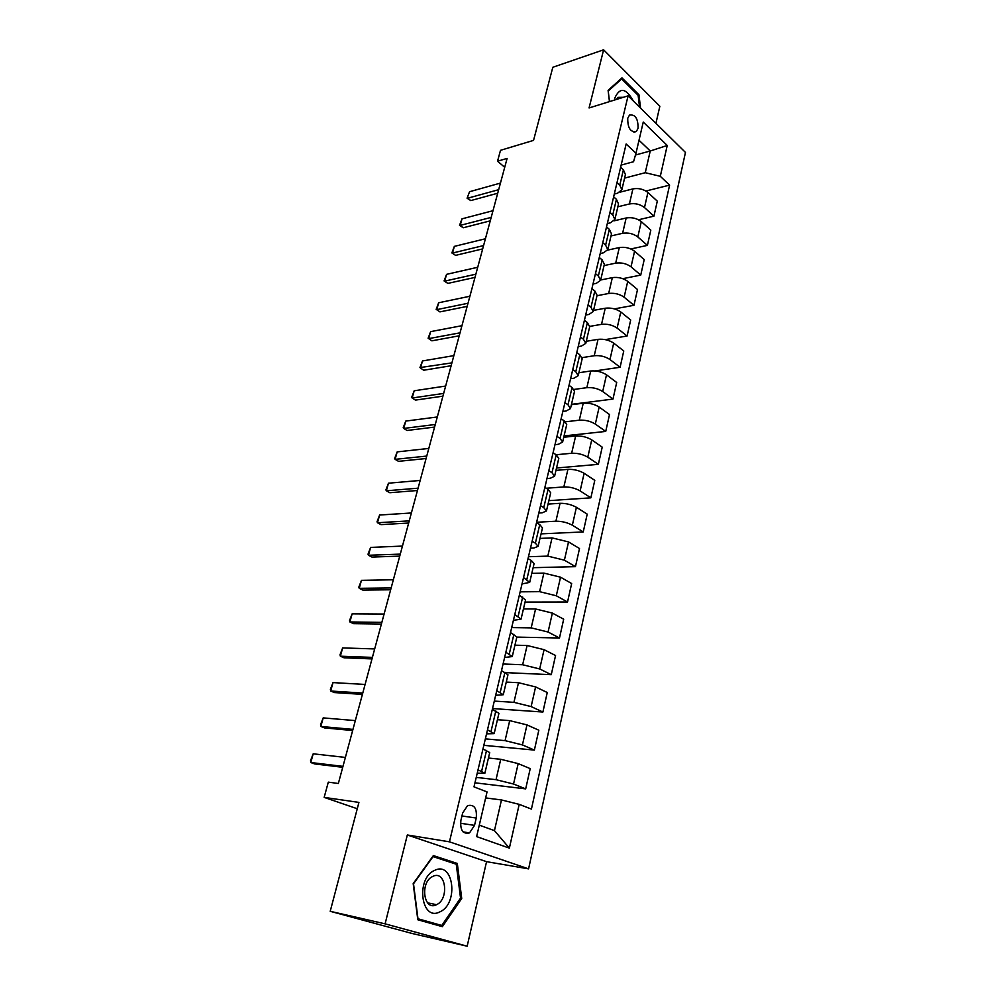 <?xml version="1.0" encoding="UTF-8"?>
<svg xmlns="http://www.w3.org/2000/svg" width="996" height="996" viewBox="0 0 996 996"><rect width="100%" height="100%" fill="white"/><g stroke="black" fill="none" stroke-linecap="round" stroke-linejoin="round"><path stroke-width="1.49" d="M627.729 118.287C627.667 128.023 630.518 132.443 636.295 131.534L638.075 128.297C638.137 118.599 635.286 114.191 629.484 115.1L627.729 118.287M655.941 123.305L659.85 106.236L603.613 49.8L552.817 67.28L533.545 140.386L500.502 150.321L497.539 161.215L504.711 167.291M528.59 868.873L685.46 152.425L628.078 95.828L449.457 841.819L528.59 868.873L486.558 861.665L407.327 834.984L385.103 923.852L467.161 946.2L486.558 861.665M467.161 946.2L412.107 933.489L330.211 911.303L358.934 802.403L324.161 797.385L357.265 808.74M385.103 923.852L330.211 911.303M324.161 797.385L328.307 782.146L338.354 783.479L507.113 158.401L497.539 161.215M474.532 825.36L476.262 818.027C477.084 808.242 474.183 804.121 467.535 805.664L462.642 813.047L460.887 820.443C460.028 830.241 462.916 834.387 469.539 832.893L474.532 825.36L460.476 823.269M479.3 825.149L494.452 830.627L501.474 799.95L519.202 804.357L531.428 809.088L669.598 185.107L645.931 191.02M519.202 804.357L509.367 848.131L476.623 836.603L487.044 791.92L473.996 786.865L626.148 143.972L635.971 153.272L643.254 122.047L667.233 145.478L660.298 176.304L669.598 185.107M407.327 834.984L449.457 841.819M603.613 49.8L589.072 107.954L628.078 95.828M635.971 153.272L633.543 161.726L621.155 165.075M617.01 182.592L619.773 185.107L621.853 189.788L617.508 193.249L614.295 194.058M609.95 212.409L612.764 214.887L614.881 219.456L610.548 222.78L607.311 223.54M602.767 242.75L605.618 245.178L607.797 249.635L603.464 252.81L600.215 253.519M595.471 273.614L598.359 275.992L600.588 280.324L596.268 283.362L593.006 284.022M588.038 305.013L590.964 307.341L593.267 311.549L588.935 314.437L585.66 315.035M580.469 336.972L583.444 339.25L585.797 343.334L581.477 346.06L578.19 346.596M572.775 369.504L575.788 371.732L578.203 375.666L573.895 378.231L570.596 378.704M564.931 402.621L567.994 404.787L570.484 408.584L566.176 410.987L562.865 411.398M556.951 436.348L560.063 438.439L562.615 442.1L558.308 444.316L554.984 444.664M548.833 470.672L551.983 472.714L554.598 476.225L550.302 478.254L546.966 478.528M540.554 505.644L543.766 507.624L546.443 510.973L542.16 512.816L538.811 513.015M532.125 541.276L535.375 543.181L538.126 546.356L533.856 548.012L530.495 548.136M523.535 577.568L529.673 582.411L522.029 583.905M514.783 614.557L521.045 619.151L513.413 620.334M505.856 652.255L512.255 656.576L504.623 657.46M496.767 690.676L503.291 694.735L495.672 695.295M487.492 729.856L494.165 733.629L486.546 733.865M478.03 769.821L484.853 773.282L477.246 773.182M635.473 155.027L650.239 150.994L639.009 140.224M485.65 797.921L501.474 799.95M476.25 777.378L496.02 779.681L513.538 784.026L525.689 788.882L474.955 782.806M488.438 758.031L500.739 759.288L518.181 763.608L530.221 768.626L525.689 788.882M485.363 738.87L505.059 740.638L522.427 744.933L534.379 750.088L483.832 745.344M497.44 719.697L509.703 720.631L526.971 724.901L538.824 730.205L534.379 750.088M494.302 701.084L513.936 702.342L531.129 706.587L542.895 712.028L492.534 708.554M506.267 682.086L518.493 682.708L535.599 686.929L547.265 692.519L542.895 712.028M503.08 663.996L522.651 664.755L539.683 668.951L551.261 674.678L505.731 672.636M514.932 645.171L527.108 645.495L544.065 649.666L555.556 655.517L551.261 674.678M511.695 627.58L531.192 627.878L548.074 632.024L559.478 638L516.824 637.104M523.448 608.93L535.574 608.967L552.369 613.088L563.686 619.201L559.478 638M520.161 591.836L539.583 591.661L556.303 595.77L567.533 602.007L525.054 602.082M531.802 573.347L543.878 573.098L560.536 577.182L571.667 583.544L567.533 602.007M528.465 556.727L547.812 556.117L564.396 560.175L575.451 566.649L533.121 567.683M539.994 538.413L552.045 537.89L568.542 541.924L579.51 548.522L575.451 566.649M536.62 522.253L555.905 521.219C561.881 521.194 567.346 522.527 572.339 525.228L583.233 531.939L541.065 533.868M548.061 504.088L560.051 503.316C566.002 503.241 571.455 504.561 576.41 507.3L587.217 514.123L583.233 531.939M546.256 488.252L563.848 486.932C569.787 486.807 575.215 488.127 580.133 490.904L590.865 497.838L548.871 500.652M555.967 470.373L567.919 469.353C573.845 469.166 579.249 470.486 584.129 473.299L594.786 480.346L590.865 497.838M556.104 454.749L571.642 453.267C577.556 453.031 582.946 454.338 587.789 457.189L598.359 464.335L556.527 467.995M563.748 437.256L575.651 435.987C581.552 435.7 586.905 437.007 591.724 439.883L602.219 447.142L598.359 464.335M565.379 421.806L579.311 420.188C585.2 419.851 590.528 421.146 595.309 424.059L605.73 431.417L564.072 435.899M571.393 404.712L583.245 403.206C589.109 402.832 594.425 404.115 599.169 407.065L609.515 414.523L605.73 431.417M574.02 389.424L586.843 387.681C592.695 387.245 597.986 388.527 602.705 391.515L612.976 399.072L571.48 404.339M578.9 372.728L590.703 370.998C596.554 370.524 601.808 371.794 606.502 374.82L616.698 382.476L612.976 399.072M582.112 357.626L594.239 355.734C600.078 355.211 605.319 356.481 609.975 359.531L620.097 367.275L595.085 370.923M586.283 341.292L598.036 339.35C603.85 338.777 609.079 340.034 613.698 343.122L623.757 350.966L620.097 367.275M589.744 326.389L601.522 324.347C607.323 323.725 612.515 324.982 617.109 328.107L627.094 336.026L605.269 339.611M593.541 310.379L605.244 308.225C611.034 307.565 616.213 308.822 620.782 311.972L630.692 319.99L627.094 336.026M596.978 295.737L608.668 293.484C614.445 292.787 619.599 294.019 624.131 297.206L633.979 305.299L614.358 308.885M600.675 279.988L612.341 277.635C618.093 276.9 623.222 278.133 627.729 281.345L637.515 289.525L633.979 305.299M604.049 265.583L615.69 263.143C621.442 262.359 626.559 263.579 631.028 266.816L640.739 275.095L622.824 278.668M607.647 250.121L619.3 247.568C625.04 246.734 630.132 247.954 634.577 251.229L644.213 259.583L640.739 275.095M611.009 235.94L622.612 233.301C628.327 232.442 633.394 233.649 637.813 236.948L647.4 245.377L630.854 248.975M614.196 220.813L626.16 217.987C631.862 217.078 636.905 218.286 641.3 221.61L650.811 230.126L647.4 245.377M617.856 206.794L629.41 203.968C635.099 203.022 640.129 204.217 644.487 207.566L653.936 216.157L638.536 219.755M620.122 192.141L632.896 188.904C638.573 187.908 643.578 189.116 647.923 192.489L657.298 201.155L653.936 216.157M624.592 178.11L645.259 172.706L650.239 150.994L667.233 145.478M482.973 748.942L489.721 752.565L484.853 773.282M492.335 709.389L498.934 713.31L494.165 733.629M501.511 670.607L507.972 674.802L503.291 694.735M510.512 632.56L516.849 637.029L512.255 656.576M519.352 595.235L525.552 599.953L521.045 619.151M528.017 558.607L531.304 560.487L534.093 563.587L529.673 582.411M536.52 522.663L539.757 524.606L542.471 527.88L538.126 546.356M544.874 487.38L548.061 489.397L550.701 492.821L546.443 510.973M553.066 452.744L556.204 454.823L558.781 458.397L554.598 476.225M561.122 418.731L564.209 420.872L566.724 424.595L562.615 442.1M569.027 385.328L572.065 387.519L574.518 391.403L570.484 408.584M576.796 352.522L579.784 354.775L582.174 358.784L578.203 375.666M584.415 320.289L587.379 322.592L589.694 326.738L585.797 343.334M591.91 288.616L594.824 290.969L597.09 295.252L593.267 311.549M599.281 257.491L602.144 259.906L604.36 264.301L600.588 280.324M606.514 226.914L609.353 229.354L611.494 233.873L607.797 249.635M613.636 196.835L616.424 199.337L618.516 203.968L614.881 219.456M660.298 176.304L645.259 172.706M620.633 167.278L623.384 169.818L625.426 174.561L621.853 189.788M494.452 830.627L509.367 848.131M461.721 898.429L457.313 863.457L433.36 855.589L413.191 883.626L417.797 919.756L442.373 926.666L461.721 898.429L460.488 898.18M640.553 108.141L638.959 94.794L621.965 77.875L608.095 90.375L609.452 101.617M449.98 862.163L457.313 863.457M637.926 95.118L638.959 94.794M342.973 766.36L310.777 762.525L310.54 760.645L313.205 753.81L345.375 757.433M313.205 753.81L310.777 762.525L314.649 763.932L342.711 767.293M352.958 729.383L320.812 726.458L320.55 724.702L323.202 717.892L355.323 720.606M323.202 717.892L320.812 726.458L324.634 727.927L352.646 730.516M362.756 693.067L330.672 691.012L330.373 689.406L333.013 682.596L365.084 684.451M333.013 682.596L330.672 691.012L334.432 692.569L362.407 694.386M372.392 657.397L340.358 656.19L340.034 654.708L342.661 647.923L374.67 648.931M342.661 647.923L340.358 656.19L344.056 657.808L371.981 658.904M381.841 622.363L349.882 621.965L349.521 620.608L352.136 613.847L384.095 614.046M352.136 613.847L349.882 621.965L353.518 623.658L381.393 624.031M434.779 870.33C415.382 878.011 421.009 922.234 440.045 911.788C458.969 903.534 453.578 860.818 434.779 870.33M432.924 876.368L432.65 876.492C419.64 882.195 423.686 911.651 436.522 904.692L436.534 904.692C449.532 899.102 445.81 869.782 432.924 876.368M441.776 925.471L417.971 918.76L413.514 883.776L433.048 856.61L456.255 864.217L460.538 898.118L441.776 925.471L417.735 919.246M633.369 101.057C626.123 88.146 619.998 87.001 614.993 97.633L614.569 100.036M623.359 97.297L618.03 97.371L616.449 99.451M609.502 101.604L608.22 91.034L621.653 78.933L638.125 95.317L639.544 107.145M620.309 79.356L621.653 78.933M391.142 587.939L359.232 588.325L358.846 587.092L361.461 580.344L393.345 579.772M361.461 580.344L359.232 588.325L362.83 590.08L390.644 589.781M400.28 554.112L368.433 555.27L368.022 554.15L370.612 547.414L402.446 546.082M370.612 547.414L368.433 555.27L371.969 557.075L399.732 556.117M409.256 520.871L377.472 522.751L377.036 521.755L379.625 515.032L411.385 512.977M379.625 515.032L377.472 522.751L380.97 524.631L408.671 523.025M418.071 488.189L386.361 490.791L385.9 489.895L388.477 483.197L420.163 480.433M388.477 483.197L386.361 490.791L389.81 492.721L417.449 490.505M426.749 456.068L395.113 459.343L394.628 458.558L397.192 451.885L428.803 448.437M397.192 451.885L395.113 459.343L398.5 461.335L426.089 458.521M435.277 424.483L403.716 428.429L403.206 427.745L405.758 421.084L437.306 416.975M405.758 421.084L403.716 428.429L407.053 430.471L434.58 427.085M443.656 393.42L412.17 398.002L411.647 397.429L414.187 390.781L445.648 386.05M414.187 390.781L412.17 398.002L415.469 400.106L442.921 396.159M451.91 362.868L419.951 367.586L422.478 360.963L453.865 355.622M422.478 360.963L420.499 368.072L423.748 370.226L451.138 365.731M460.028 332.826L428.691 338.628L431.903 340.819L428.118 338.242L430.633 331.631L461.945 325.692M459.218 335.814L431.903 340.819M430.633 331.631L428.691 338.628L428.118 338.242M468.008 303.27L436.746 309.644L439.921 311.885L436.161 309.345L438.663 302.759L469.9 296.248M467.161 306.382L439.921 311.885M438.663 302.759L436.746 309.644L436.161 309.345M475.851 274.186L444.689 281.121L447.814 283.399L444.067 280.909L446.569 274.348L477.719 267.264M474.98 277.411L447.814 283.399M446.569 274.348L444.689 281.121L444.067 280.909M483.583 245.564L452.495 253.046L455.583 255.374L451.86 252.922L454.35 246.373L485.413 238.766M482.674 248.9L455.583 255.374M454.35 246.373L452.495 253.046L451.86 252.922M491.19 217.389L460.189 225.395L463.227 227.773L459.53 225.357L462.007 218.834L492.995 210.704M490.256 220.851L463.227 227.773M462.007 218.834L460.189 225.395L459.53 225.357M498.672 189.676L467.759 198.179L470.759 200.594L467.087 198.216L469.552 191.718L500.453 183.077M497.714 193.224L470.759 200.594M469.552 191.718L467.087 198.216M500.739 759.288L496.02 779.681M509.703 720.631L505.059 740.638M518.493 682.708L513.936 702.342M527.108 645.495L522.651 664.755M535.574 608.967L531.192 627.878M543.878 573.098L539.583 591.661M552.045 537.89L547.812 556.117M560.051 503.316L555.905 521.219M567.919 469.353L563.848 486.932M575.651 435.987L571.642 453.267M583.245 403.206L579.311 420.188M590.703 370.998L586.843 387.681M598.036 339.35L594.239 355.734M605.244 308.225L601.522 324.347M612.341 277.635L608.668 293.484M619.3 247.568L615.69 263.143M626.16 217.987L622.612 233.301M632.896 188.904L629.41 203.968M518.181 763.608L513.538 784.026M486.534 750.424L481.628 771.253M495.834 710.957L491.028 731.388M526.971 724.901L522.427 744.933M504.96 672.25L500.241 692.282M535.599 686.929L531.129 706.587M513.911 634.29L509.28 653.936M544.065 649.666L539.683 668.951M522.688 597.04L518.144 616.325M552.369 613.088L548.074 632.024M531.304 560.487L526.847 579.411M560.536 577.182L556.303 595.77M539.757 524.606L535.375 543.181M568.542 541.924L564.396 560.175M548.061 489.397L543.766 507.624M576.41 507.3L572.339 525.228M556.204 454.823L551.983 472.714M584.129 473.299L580.133 490.904M564.209 420.872L560.063 438.439M591.724 439.883L587.789 457.189M572.065 387.519L567.994 404.787M599.169 407.065L595.309 424.059M579.784 354.775L575.788 371.732M606.502 374.82L602.705 391.515M587.379 322.592L583.444 339.25M613.698 343.122L609.975 359.531M594.824 290.969L590.964 307.341M620.782 311.972L617.109 328.107M602.144 259.906L598.359 275.992M627.729 281.345L624.131 297.206M609.353 229.354L605.618 245.178M634.577 251.229L631.028 266.816M616.424 199.337L612.764 214.887M641.3 221.61L637.813 236.948M623.384 169.818L619.773 185.107M647.923 192.489L644.487 207.566M461.945 815.973L476.262 818.027M633.904 132.219L636.295 131.534M463.103 831.909L469.539 832.893M427.558 902.824L436.534 904.692"/></g></svg>
